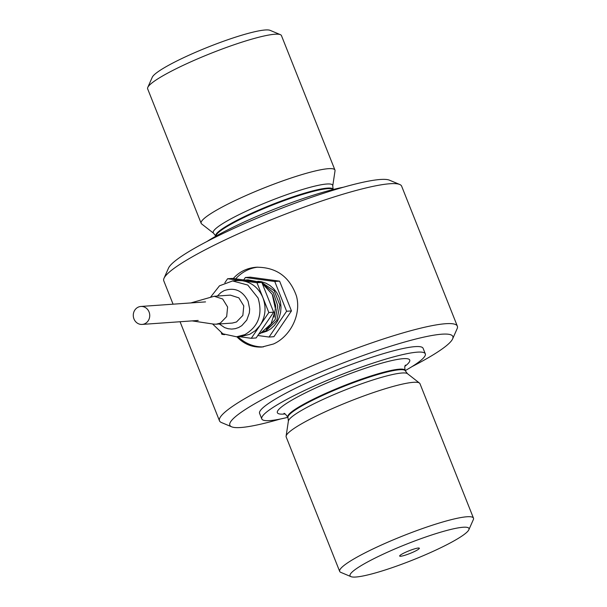<?xml version="1.0" encoding="UTF-8"?>
<svg xmlns="http://www.w3.org/2000/svg" width="607" height="607" viewBox="0 0 607 607"><rect width="100%" height="100%" fill="white"/><g stroke="black" fill="none" stroke-linecap="round" stroke-linejoin="round"><path stroke-width="0.91" d="M227.587 278.75L256.973 282.748L261.829 282.407L232.435 278.408L227.587 278.75L224.848 282.771M237.291 280.601L242.284 280.753C251.859 282.399 258.734 288.029 262.899 297.635L268.825 312.522L251.283 338.296L238.991 336.627M251.283 338.296L256.131 337.955L273.674 312.18L268.825 312.522M224.59 334.669L221.889 334.298L221.35 332.932M273.674 312.18L261.829 282.407M192.093 320.891L213.611 324.1L216.168 324.199L220.318 323.129L226.677 316.566L227.61 307.021L222.67 298.985L214.203 296.269L190.826 302.931M216.168 324.199L232.337 323.061L236.48 321.983L242.846 315.428L243.779 305.875L238.839 297.847L230.364 295.131L214.203 296.269M258.681 334.207L260.206 333.569L271.063 323.903L275.532 309.358L272.247 294.342L262.216 283.393M259.925 282.149L247.967 279.85L244.727 280.077M272.649 295.146L275.715 305.974L274.189 317.12M261.905 282.612L274.22 290.768L279.91 305.215L276.8 320.45L266.086 330.686L263.552 331.68M257.861 281.276L261.405 281.716L265.896 283.166L270.054 285.54L273.719 288.75L276.746 292.665L279.03 297.149L280.464 302.02L281.018 307.089L280.646 312.165L279.379 317.059L277.262 321.573L274.372 325.534L270.828 328.797L266.754 331.232L261.503 332.909M274.759 281.489L286.61 311.262L269.068 337.044L273.916 336.695L291.459 310.921L279.607 281.147L250.221 277.149L245.365 277.498L274.759 281.489L279.607 281.147M291.459 310.921L286.61 311.262M243.703 279.941L245.365 277.498M269.068 337.044L257.8 335.512M263.051 283.917L273.264 292.589L277.763 305.814L275.168 319.532L266.276 329.555M256.973 282.748L262.899 297.635C266.488 307.506 265.532 316.763 260.054 325.413L255.418 330.61L249.697 334.305L241.214 336.468M231.654 426.82L221.411 422.518A128.001 17.057 -21.7 0 1 219.484 420.818A128.001 17.057 -21.7 0 1 286.686 377.137A128.001 17.057 -21.7 0 1 457.344 326.156A128.001 17.057 -21.7 0 1 457.117 328.721L452.625 338.881A120.004 15.987 158.3 0 0 335.436 365.998A120.004 15.987 158.3 0 0 231.654 426.82A120.004 15.987 158.3 0 0 280.328 419.027M457.344 326.156L401.644 186.182A128.001 17.057 158.3 0 0 399.717 184.482A128.001 17.057 158.3 0 0 276.405 217.67A128.001 17.057 158.3 0 0 164.011 278.279A128.001 17.057 158.3 0 0 163.784 280.844L173.071 304.19M233.278 278.522C239.279 271.761 246.95 267.998 256.291 267.232C276.261 267.118 289.645 276.709 296.444 296.011C301.58 314.889 290.1 336.589 273.491 343.987L261.928 347.037C252.284 347.538 243.931 344.116 236.867 336.779M405.226 552.438A10.6 1.411 -21.7 0 1 419.285 548.129A10.6 1.411 -21.7 0 1 410.029 553.447A10.6 1.411 -21.7 0 1 399.649 555.944A10.6 1.411 -21.7 0 1 405.226 552.438M201.63 223.915A72.005 9.591 -21.7 0 1 201.152 223.3A72.005 9.591 -21.7 0 1 264.508 187.768A72.005 9.591 -21.7 0 1 334.95 170.059A72.005 9.591 -21.7 0 1 335.026 170.825L332.742 185.932A64.274 8.566 -21.7 0 0 269.796 201.046A64.274 8.566 -21.7 0 0 213.664 233.316L201.63 223.915M351.005 576.65L340.762 572.348A72.005 9.591 -21.7 0 1 339.677 571.392L286.17 436.941A72.005 9.591 -21.7 0 1 286.102 436.175A72.005 9.591 -21.7 0 1 338.956 405.742A72.005 9.591 -21.7 0 1 413.42 382.319A72.005 9.591 -21.7 0 1 419.498 383.085A72.005 9.591 -21.7 0 1 419.976 383.7L473.475 518.143A72.005 9.591 -21.7 0 1 473.346 519.584L468.854 529.752A64.001 8.528 -21.7 0 1 412.661 560.056A64.001 8.528 -21.7 0 1 351.005 576.65A64.001 8.528 -21.7 0 1 383.639 553.963A64.001 8.528 -21.7 0 1 443.216 531.444A64.001 8.528 -21.7 0 1 468.854 529.752M334.95 170.059L281.451 35.608A72.005 9.591 158.3 0 0 280.366 34.652L270.123 30.35A64.001 8.528 158.3 0 0 208.467 46.944A64.001 8.528 158.3 0 0 152.266 77.248L147.782 87.416A72.005 9.591 158.3 0 0 147.653 88.857L201.152 223.3M280.366 34.652A72.005 9.591 158.3 0 0 211.001 53.317A72.005 9.591 158.3 0 0 147.782 87.416M343.35 187.244A89.001 11.859 158.3 0 0 206.866 241.556M405.286 370.589A88 11.723 158.3 0 0 425.31 353.843A88 11.723 158.3 0 0 339.207 375.483A88 11.723 158.3 0 0 261.776 418.913A88 11.723 158.3 0 0 287.839 417.328M425.31 353.843L423.109 348.312A88 11.723 158.3 0 0 337.014 369.959A88 11.723 158.3 0 0 259.584 413.39L261.776 418.913M339.677 571.392A72.005 9.591 -21.7 0 1 377.478 546.824A72.005 9.591 -21.7 0 1 473.475 518.143M411.91 366.666A120.004 15.987 158.3 0 0 452.625 338.881M164.011 278.279L168.503 268.119A120.004 15.987 -21.7 0 1 231.282 229.575A120.004 15.987 -21.7 0 1 389.474 180.18L399.717 184.482M263.37 346.901A40.001 36.572 86 0 1 237.99 336.695M235.691 278.848A40.001 36.572 86 0 1 257.8 267.156M138.214 307.15A8.999 8.225 86 0 1 140.877 306.459A8.999 8.225 86 0 1 149.717 314.858A8.999 8.225 86 0 1 142.144 324.419A8.999 8.225 86 0 1 133.525 317.507A8.999 8.225 86 0 1 138.214 307.15M219.309 323.979L224.681 327.621L228.133 328.728L231.707 329.085L235.266 328.675L238.68 327.514L241.806 325.64L246.761 320.086L249.363 312.863L249.644 308.955L248.111 301.315C242.671 290.594 234.636 287.043 224.021 290.677L220.895 292.551L217.336 296.049M212.549 323.941L222.875 333.82L236.555 336.794L244.849 334.647C258.491 326.505 262.892 314.282 258.051 297.976L247.77 285.055L232.61 280.935L219.484 285.806L210.652 297.035M215.773 236.229L215.705 236.055A63.204 8.422 -21.7 0 1 271.314 204.863A63.204 8.422 -21.7 0 1 333.144 189.323L333.22 189.498M333.137 189.513A63.204 8.422 158.3 0 0 271.534 205.432A63.204 8.422 158.3 0 0 215.849 236.191M405.423 370.945L405.203 370.376A63.204 8.422 158.3 0 0 343.365 385.923A63.204 8.422 158.3 0 0 287.756 417.115L287.976 417.677A63.204 8.422 -21.7 0 1 343.585 386.484A63.204 8.422 -21.7 0 1 405.423 370.945L407.464 373.684A64.274 8.566 158.3 0 0 402.031 373.002A64.274 8.566 158.3 0 0 335.565 393.913A64.274 8.566 158.3 0 0 288.386 421.068L286.102 436.175M404.952 366.271A71.201 9.484 158.3 0 0 340.034 377.562A71.201 9.484 158.3 0 0 285.115 413.959M232.61 280.935L237.458 280.593M236.555 336.794L241.404 336.453M219.484 420.818L180.059 321.74M407.464 373.684L419.498 383.085M283.939 413.458C284.281 412.942 285.556 414.156 287.756 417.115M405.203 370.376C404.573 367.705 404.657 365.945 405.461 365.103M215.705 236.055L213.664 233.316M333.144 189.323L332.742 185.932M288.386 421.068L287.976 417.677M142.144 324.419L198.201 320.458M140.877 306.459L205.538 301.891"/></g></svg>
